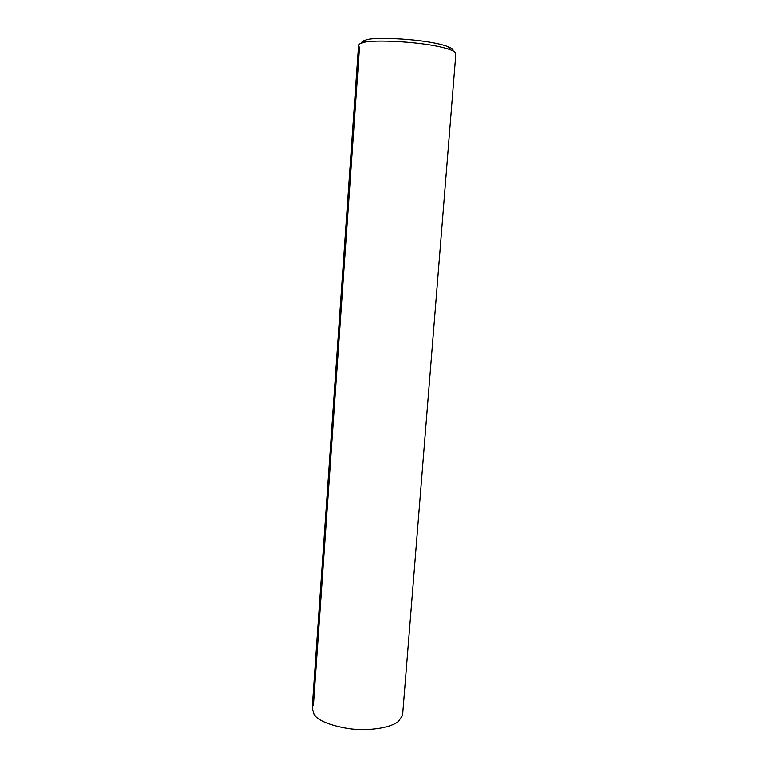 <?xml version="1.0" encoding="UTF-8"?>
<svg xmlns="http://www.w3.org/2000/svg" width="768" height="768" viewBox="0 0 768 768"><rect width="100%" height="100%" fill="white"/><g stroke="black" fill="none" stroke-linecap="round" stroke-linejoin="round"><path stroke-width="1.15" d="M455.856 53.491C455.635 52.32 453.763 51.062 450.24 49.738C427.382 41.395 370.147 39.139 362.976 42.72C359.693 43.603 358.205 44.582 358.541 45.658L312.24 708.154L314.237 714.739C318.288 720.634 329.578 725.242 348.106 728.554C366.278 731.174 389.194 728.659 398.342 721.507L402.566 715.421L455.856 53.491M452.938 50.89C453.61 49.584 451.882 48.134 447.754 46.56C426.278 38.65 372.826 36.586 366.019 39.984C362.698 40.896 361.315 41.914 361.872 43.018M359.539 47.05L313.478 705.12M447.754 46.56L450.24 49.738M366.019 39.984L362.976 42.72"/></g></svg>
